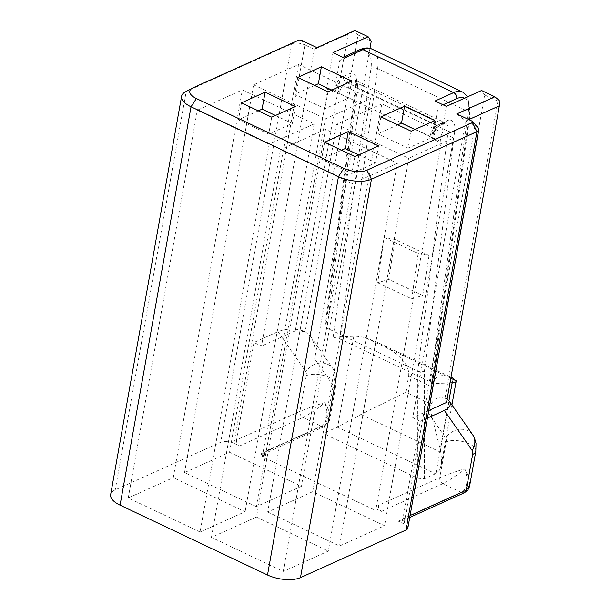 <?xml version="1.0" encoding="UTF-8"?>
<svg xmlns="http://www.w3.org/2000/svg" width="610" height="610" viewBox="0 0 610 610"><rect width="100%" height="100%" fill="white"/><g stroke="black" fill="none" stroke-linecap="round" stroke-linejoin="round"><path stroke-width="0.46" stroke-dasharray="3.05 2.29" d="M233.95 443.302L304.909 44.926L314.363 49.402L261.522 346.068L253.958 342.485L278.015 331.626C287.264 328.195 296.315 328.195 305.175 331.611L310.581 336.461C314.608 342.751 315.972 350.224 314.676 358.855L332.298 384.269A7.16 3.446 -64.6 0 1 332.74 388.204L326.373 423.927L324.558 426.489L321.836 426.375C327.547 421.472 328.561 413.557 324.878 402.623L329.034 411.003L329.88 418.956L326.373 423.927L265.083 451.583L263.23 454.16L260.493 454.053L321.836 426.375L302.934 417.423L239.623 445.986L233.95 443.302A9.546 4.125 10.1 0 0 220.759 442.258L115.237 489.868A23.866 10.309 -169.9 0 0 110.646 494.634M310.581 336.461L332.793 368.478A16.706 14.114 145.3 0 0 327.898 364.368A16.706 14.114 -34.7 0 0 305.839 371.734A7.16 3.446 -64.6 0 1 306.273 375.668L299.906 411.392C299.693 414.06 300.7 416.073 302.934 417.423C310.612 413.45 317.924 408.517 324.878 402.623C316.224 405.124 307.897 408.044 299.906 411.392L236.596 439.955L253.958 342.485M236.596 439.955C236.383 442.624 237.389 444.637 239.623 445.986M211.426 537.387L280.493 149.61L352.328 183.648L283.253 571.425L211.426 537.387L256.444 517.074L325.519 129.297L397.354 163.335L328.279 551.112L283.253 571.425M475.83 451.141A16.706 7.213 10.1 0 0 469.235 443.767A16.706 7.213 10.1 0 0 446.154 441.945L439.787 477.668C447.786 474.321 456.105 471.393 464.759 468.899C457.805 474.786 450.493 479.719 442.814 483.692C440.588 482.342 439.574 480.337 439.787 477.668L378.505 505.316C378.253 508 379.245 510.021 381.471 511.371L377.697 509.579L375.722 510.471L441.396 141.764L433.84 138.18L435.525 128.702L433.382 133.155L430.058 136.388L339.32 93.399C337.688 89.624 336.994 85.865 337.231 82.136L335.546 91.607L327.982 88.031L262.308 456.73L375.722 510.471M256.444 517.074L328.279 551.112M185.341 91.912A23.866 10.309 -169.9 0 1 186.202 91.492L291.725 43.882A9.546 4.125 10.1 0 1 304.909 44.926L301.82 40.473M377.75 282.743L411.773 298.862L418.155 253.501L384.132 237.381L377.75 282.743L388.7 279.357L422.73 295.476L411.773 298.862M497.905 101.229L484.668 94.962L428.09 412.596C431.156 400.259 436.813 395.356 445.064 397.888L497.905 101.229L499.193 100.345M447.122 399.054L445.064 397.888L446.512 402.478M449.997 382.912L431.476 383.698L432.315 383.339L430.347 381.791L468.358 111.622A4.773 2.28 -172 0 1 470.234 113.811A4.773 2.28 -172 0 1 469.288 114.939A28.64 13.786 115.4 0 0 464.484 98.218M358.024 34.953L353.64 31.384L348.127 34.168L295.286 330.833L305.175 331.611L358.024 34.953L371.254 41.221M369.98 48.373L314.676 358.855M468.815 119.598L465.582 121.054L412.741 417.713L420.305 421.296L402.943 518.767L401.121 521.329L398.406 521.214L404.079 523.906A9.546 4.125 -169.9 0 1 407.846 528.115M456.829 113.918L465.582 121.054L475.037 125.53A9.546 4.125 -169.9 0 1 478.004 127.597M344.33 58.011A4.773 3.637 -114.3 0 0 341.615 57.897A4.773 3.637 -114.3 0 0 339.8 60.459L358.398 52.071A28.64 13.786 115.4 0 1 370.987 68.366A4.773 2.28 8 0 1 377.628 68.633L468.358 111.622A33.413 16.081 115.4 0 0 462.685 92.087M335.546 91.607L334.135 92.247L339.8 60.459M334.135 92.247L326.571 88.663L332.991 52.635M348.127 34.168L314.363 49.402L316.948 47.641M435.067 101.001A4.773 3.637 65.7 0 1 438.094 107.032L432.429 138.813L439.993 142.397L446.406 106.376M325.519 129.297L280.493 149.61M200.08 532.011L128.252 497.981L173.27 477.668L242.345 89.891L314.18 123.921L269.155 144.242L200.08 532.011L245.106 511.699L173.27 477.668M256.36 506.62L184.533 472.59L229.551 452.277L301.386 486.307L256.36 506.62L325.435 118.843L370.461 98.53L301.386 486.307M267.698 511.996L339.534 546.026L384.559 525.713L312.724 491.683L267.698 511.996L336.773 124.219L408.608 158.257L339.534 546.026M262.308 456.73L264.275 455.845L260.493 454.053M450.828 378.246L365.1 337.627C360.441 336.606 356.69 336.148 353.838 336.247L333.182 337.124L339.617 338.802L430.347 381.791M432.429 138.813L433.84 138.18M441.396 141.764L439.993 142.397M484.668 94.962L481.58 90.509M184.533 472.59L253.6 84.813L298.625 64.5L370.461 98.53M229.551 452.277L298.625 64.5M314.6 85.446L294.729 94.405L324.977 108.74L348.615 98.073L331.756 90.089M253.6 84.813L325.435 118.843M351.635 81.122L348.615 98.073M327.997 91.79L324.977 108.74M337.231 82.136A14.32 6.893 115.4 0 1 343.438 76.357A4.773 3.637 -114.3 0 0 346.457 82.388L437.195 125.378L441.8 123.296A14.32 6.893 -64.6 0 1 445.666 123.067A14.32 6.893 -64.6 0 1 448.137 131.173L417.751 371.109L327.013 328.119L325.153 325.931L326.144 324.345L326.213 432.162L325.214 433.344L327.074 435.273L417.812 478.263L424.507 478.736L435.563 473.749A23.866 11.491 115.4 0 0 435.975 473.558L439.421 470.257L441.221 465.11L441.587 458.956L440.405 450.043L453.192 378.238M414.93 129.495L431.781 137.479L408.143 148.146L411.163 131.196M434.8 120.528L431.781 137.479M354.936 30.5L353.64 31.384M312.724 491.683L381.799 103.906L453.626 137.944L408.608 158.257M453.626 137.944L384.559 525.713M381.799 103.906L336.773 124.219M427.45 418.071L420.305 421.296M354.89 156.587L351.871 173.537L321.623 159.21L324.642 142.252M452.841 378.07C441 372.962 433.855 375.821 431.392 386.656L428.479 403.004L405.795 392.253L408.708 375.905C409.737 364.391 398.986 353.053 376.469 341.882L451.011 377.201M469.761 485.232L468.915 477.279L464.759 468.899C468.442 479.826 467.428 487.748 461.717 492.651L442.814 483.692L381.471 511.371M422.73 295.476L429.051 255.598L418.155 253.501M380.922 116.861L377.903 133.819L408.143 148.146M397.773 124.852L377.903 133.819M429.051 255.598L395.028 239.478L388.7 279.357M326.213 432.162L337.269 427.175A23.866 11.491 115.4 0 0 337.673 426.985L363.003 413.374L405.795 392.253M264.275 455.845L265.083 451.583M327.982 88.031L326.571 88.663M428.479 403.004L440.405 450.043M417.812 478.263L417.751 371.109C420.214 372.077 422.448 372.008 424.438 370.918L424.507 478.736M397.354 163.335L352.328 183.648M428.799 410.469L412.741 417.713M395.028 239.478L384.132 237.381M241.468 102.846L238.449 119.804L268.697 134.131L271.717 117.181M258.327 110.837L238.449 119.804M275.476 115.481L292.335 123.464L268.697 134.131M128.252 497.981L197.327 110.204L242.345 89.891M197.327 110.204L269.155 144.242M297.749 77.455L294.729 94.405M295.286 330.833L261.522 346.068M314.18 123.921L245.106 511.699M365.1 337.627L376.469 341.882M295.354 106.514L292.335 123.464M378.505 505.316L377.697 509.579M341.501 150.243L321.623 159.21M378.528 145.92L375.508 162.87L351.871 173.537M358.649 154.887L375.508 162.87M430.058 136.388A9.546 4.598 115.4 0 1 437.195 125.378A4.773 3.637 -114.3 0 0 439.909 125.485L444.515 123.411A4.773 3.637 -114.3 0 1 441.8 123.296L351.063 80.306A14.32 6.893 -64.6 0 1 354.928 80.085A14.32 6.893 -64.6 0 1 357.399 88.183L327.013 328.119L327.074 435.273M325.168 325.74L355.531 85.972C355.538 81.412 355.325 79.437 354.883 80.055L445.719 123.09L444.515 123.411A4.773 3.637 -114.3 0 0 446.337 120.849A19.093 9.188 -64.6 0 1 454.778 131.348A4.773 2.356 7.2 0 1 448.137 131.173L357.399 88.183A4.773 2.356 -172.8 0 1 355.531 85.972A4.773 2.356 -172.8 0 1 356.484 84.782L326.144 324.345M193.004 87.825L186.202 91.492L115.237 489.868M298.526 40.214L291.725 43.882L220.759 442.258M431.476 383.698L469.288 114.939M343.438 76.357L348.043 74.275A4.773 3.637 65.7 0 0 351.063 80.306L346.457 82.388A9.546 4.598 115.4 0 0 339.32 93.399M471.949 121.077L475.037 125.53L404.079 523.906M306.273 375.668A16.706 7.213 -169.9 0 1 329.354 377.491A16.706 7.213 -169.9 0 1 335.95 384.864A16.706 7.213 -169.9 0 1 332.74 388.204M464.439 492.766L461.717 492.651L398.406 521.214M339.617 338.802L377.628 68.633A33.413 16.081 115.4 0 0 371.947 49.097M360.213 49.509A4.773 3.637 -114.3 0 0 358.398 52.071M410.088 515.549L402.943 518.767M446.154 441.945A7.16 3.446 115.4 0 0 445.719 438.003L428.09 412.596M472.674 434.755A16.706 14.114 -34.7 0 0 467.786 430.645A16.706 14.114 -34.7 0 0 445.719 438.003M431.392 386.656L408.708 375.905M333.182 337.124L370.987 68.366M353.838 336.247L337.673 426.985M348.043 74.275A19.093 9.188 -64.6 0 1 356.484 84.782M278.015 331.626L305.839 371.734M440.877 452.345L360.983 414.487M454.778 131.348L424.438 370.918M434.518 131.493C437.942 126.804 439.741 124.798 439.909 125.485A4.773 3.637 -114.3 0 0 441.732 122.93L446.337 120.849M263.23 454.16L324.558 426.489L327.6 424.148C328.737 422.646 329.491 420.915 329.88 418.956L335.95 384.864L336.14 377.178L332.793 368.478A16.706 14.114 145.3 0 1 332.298 384.269M441.732 122.93A14.32 6.893 115.4 0 0 435.525 128.702M443.058 104.79L438.094 107.032M375.798 341.569L363.003 413.374M435.975 473.558L448.96 400.64M337.269 427.175L435.563 473.749M432.315 383.339L470.234 113.811L467.794 96.723M409.752 517.44L401.121 521.329M342.889 57.325L341.615 57.897M325.153 325.931L325.214 433.344M441.213 465.117L451.949 404.872"/><path stroke-width="0.91" d="M192.402 88.122A16.706 7.213 -169.9 0 0 196.389 98.538L343.827 168.391L338.474 176.656L191.029 106.796A23.866 10.309 -169.9 0 1 181.605 96.266A23.866 10.309 -169.9 0 1 185.341 91.912L192.402 88.122A16.706 7.213 -169.9 0 1 193.004 87.825L298.526 40.214A2.387 1.029 10.1 0 1 301.82 40.473L316.948 47.641L354.936 30.5L368.165 36.768L332.991 52.635L344.33 58.011L362.927 49.623A4.773 3.637 -114.3 0 0 360.213 49.509L342.889 57.325M300.486 577.632A23.866 10.309 10.1 0 1 267.515 575.024L338.474 176.656A23.866 10.309 10.1 0 0 371.452 179.264L476.974 131.653L406.008 530.021L300.486 577.632L371.452 179.264L366.907 170.22L472.43 122.61L476.974 131.653A9.546 4.125 -169.9 0 0 478.804 129.747L407.846 528.115A9.546 4.125 -169.9 0 1 406.008 530.021M267.515 575.024L120.071 505.171A23.866 10.309 -169.9 0 1 110.646 494.634L181.605 96.266M428.799 410.469L446.512 402.478L499.354 105.82L468.815 119.598M467.794 96.723L462.685 92.087A33.413 16.081 115.4 0 0 453.665 92.613L435.067 101.001L446.406 106.376L481.58 90.509L494.817 96.776L499.193 100.345L499.354 105.82M368.165 36.768L371.254 41.221L369.98 48.373M494.817 96.776L456.829 113.918L471.949 121.077A2.387 1.029 -169.9 0 1 472.689 121.596L478.004 127.597A9.546 4.125 -169.9 0 1 478.804 129.747M378.528 145.92L354.89 156.587L324.642 142.252L348.279 131.592L378.528 145.92M321.386 66.795L297.749 77.455L327.997 91.79L351.635 81.122L321.386 66.795L318.367 83.745L314.6 85.446M404.56 106.201L434.8 120.528L411.163 131.196L380.922 116.861L404.56 106.201L401.54 123.151L414.93 129.495M271.717 117.181L241.468 102.846L265.106 92.186L295.354 106.514L271.717 117.181M343.827 168.391A16.706 7.213 10.1 0 0 366.907 170.22M472.689 121.596A2.387 1.029 -169.9 0 1 472.43 122.61M318.367 83.745L331.756 90.089M447.122 399.054L449.44 401.258C451.499 404.72 449.806 407.777 444.362 410.438L427.45 418.071M401.54 123.151L397.773 124.852M265.106 92.186L262.087 109.137L258.327 110.837M262.087 109.137L275.476 115.481M451.011 377.201L453.192 378.238L456.173 381.143C455.967 382.142 454.618 382.699 452.132 382.821L449.997 382.912M464.439 492.766L467.481 490.425C468.617 488.923 469.372 487.192 469.761 485.232L464.439 492.766L409.752 517.44M348.279 131.592L345.26 148.543L341.501 150.243M345.26 148.543L358.649 154.887M196.389 98.538L191.029 106.796L120.071 505.171M464.484 98.218A28.64 13.786 115.4 0 0 456.692 98.637A4.773 3.637 65.7 0 0 453.665 92.613L362.927 49.623A33.413 16.081 115.4 0 1 371.947 49.097C368.844 47.45 364.933 47.588 360.213 49.509M444.362 410.438L472.186 450.546A7.16 3.446 115.4 0 1 472.62 454.48L466.253 490.204L410.088 515.549M472.186 450.546A16.706 14.114 -34.7 0 0 472.674 434.755L474.496 438.011L476.021 443.455L475.83 451.141L469.761 485.232M472.62 454.48A16.706 7.213 10.1 0 0 475.83 451.141M456.692 98.637L443.058 104.79M448.96 400.64L452.132 382.821M456.188 380.785L450.828 378.246M472.674 434.755L449.44 401.258M451.949 404.872L456.173 381.143M371.947 49.097L462.685 92.087"/></g></svg>
